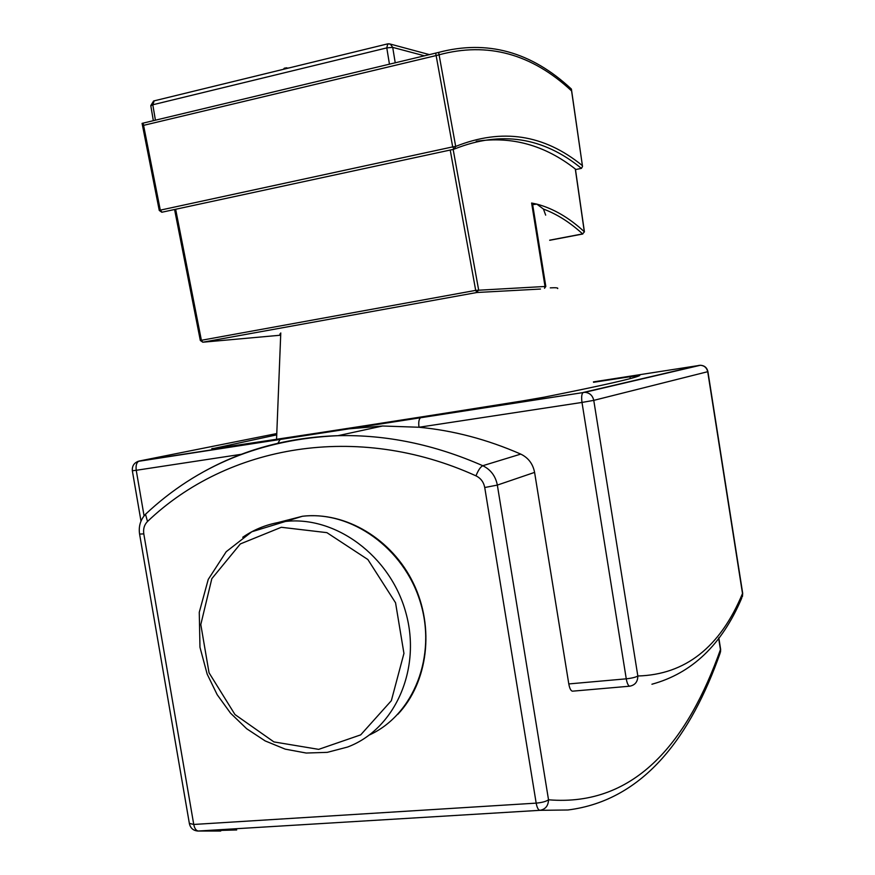 <?xml version="1.0" encoding="UTF-8"?>
<svg xmlns="http://www.w3.org/2000/svg" width="875" height="875" viewBox="0 0 875 875"><rect width="100%" height="100%" fill="white"/><g stroke="black" fill="none" stroke-linecap="round" stroke-linejoin="round"><path stroke-width="1.31" d="M699.256 365.334L583.166 392.481C581.678 393.706 581.284 397.031 581.995 402.434L593.764 400.367C592.616 395.456 589.641 392.777 584.839 392.306L420.809 417.55C418.939 418.808 418.338 422.034 419.005 427.252C453.316 430.478 487.233 439.425 520.756 454.103C528.314 457.756 532.919 463.848 534.592 472.391L568.794 683.933C569.625 688.428 570.839 690.845 572.425 691.184L629.727 686.197C635.086 685.147 637.788 681.745 637.831 675.992C635.72 677.272 631.859 678.213 626.259 678.825C627.091 683.386 628.25 685.836 629.727 686.197M568.794 683.933L626.259 678.825L581.995 402.434L419.005 427.252L382.583 426.005L349.092 428.827L137.791 461.431M596.181 689.117L572.425 691.184M211.87 448.853L276.73 434.853M639.778 375.452L629.989 376.742L630.273 378.536M593.567 382.287L629.989 376.742M211.838 448.602L217.766 448.066C301.558 435.695 403.058 419.989 522.266 400.969L543.922 397.217C603.531 385.306 635.48 378.055 639.778 375.495M277.9 443.242L280.262 439.261L139.016 461.07L276.773 433.552M349.092 428.827L584.839 392.306L700.405 365.258C704.353 365.608 706.781 367.752 707.711 371.7L707.919 371.613C706.989 367.664 704.484 365.542 700.405 365.258L593.414 381.894M279.836 333.988L280.558 334.206M557.659 288.575C558.381 287.809 555.92 287.569 550.288 287.864M545.814 286.486L545.027 286.475L544.502 288.269L545.814 286.486L532.667 204.662L536.845 204.127L543.452 209.07L545.672 215.141M280.7 335.027L280.766 333.375M532.667 204.662L531.617 203.022L545.027 286.475L475.694 290.38L476.875 292.502L540.498 289.045M584.325 231.886L582.619 233.909L549.686 240.177M453.961 149.231L162.017 212.209L160.3 210.142L159.272 210.47M571.648 91.317L582.52 166.458L581.416 168.372L575.477 169.586M582.312 165.572C544.042 134.334 501.845 127.958 455.689 146.431L452.692 146.891L454.092 149.209L455.689 146.431L439.086 54.797C487.561 41.727 531.738 53.769 571.594 90.923C531.738 53.769 487.561 41.727 439.086 54.797L438.648 52.402L142.352 123.309M437.762 55.169L143.577 125.355L142.505 125.562L143.577 125.355L143.139 123.134M476.219 141.323C511.864 135.997 544.895 145.228 575.312 168.995L575.356 169.345M280.689 335.191L202.803 342.212L201.381 340.288L200.32 340.473L202.803 342.212L476.875 292.502L478.625 289.833L453.152 149.406M435.695 53.189L436.133 55.573L143.577 125.355L160.3 210.142L452.692 146.891L436.133 55.573L439.086 54.797M571.375 89.381L571.32 88.987C531.42 51.745 487.2 39.55 438.648 52.402M139.584 534.078L143.795 533.881C143.073 528.839 144.309 524.716 147.503 521.489L145.502 514.259L146.573 513.253M520.756 454.103L482.77 465.719C480.452 466.922 478.188 470.291 475.978 475.847C480.758 478.188 483.667 482.081 484.739 487.517L497.339 485.089C495.567 476.055 490.711 469.602 482.77 465.719C434.536 444.522 386.258 434.514 337.958 435.684C261.778 439.097 197.63 465.281 145.502 514.259C140.394 519.848 138.436 526.509 139.606 534.22L189.438 823.9C190.564 828.209 193.309 830.583 197.673 831.031L198.33 831.02C196.098 830.703 194.578 828.516 193.747 824.458L189.339 823.364M718.616 638.061L720.442 649.622C688.789 738.642 637.098 807.122 548.527 799.794C546.066 801.5 541.942 802.605 536.178 803.13L193.747 824.458L143.795 533.881M484.739 487.517L536.178 803.13C536.998 807.527 538.223 809.922 539.875 810.327C545.398 809.386 548.286 805.875 548.527 799.794L497.339 485.089L534.592 472.391M147.503 521.489C227.303 445.178 356.934 421.717 475.978 475.847M382.583 426.005L337.958 435.684C288.159 437.292 242.823 449.63 201.972 472.686M718.812 637.798L720.617 649.217L720.059 653.341C691.348 734.53 644.984 800.319 567.908 809.987L539.875 810.327L198.33 831.02L236.698 829.959M132.333 470.739L136.238 470.291C135.647 465.423 136.577 462.35 139.016 461.07C134.214 462.58 131.994 465.817 132.344 470.794L140.995 521.128M144.069 515.867L136.238 470.291L241.369 454.289M421.05 417.473L280.536 439.184M707.919 371.634L742.667 593.173L741.617 598.347C721.919 644.656 692.027 673.28 651.93 684.228M637.831 675.992L593.764 400.367L707.711 371.7L742.503 593.523C720.223 647.183 685.333 674.669 637.831 675.992M287.656 68.272L286.114 67.736L285.502 68.797M283.752 69.223L284.791 68.064M543.452 209.07C556.905 214.069 569.964 222.348 582.619 233.909L584.413 231.809M575.312 168.995L584.314 231.744C569.056 217.656 553.23 208.458 536.845 204.127L531.617 203.022M454.902 148.827C501.014 130.583 543.189 137.091 581.416 168.372M450.22 150.041L475.694 290.38L201.381 340.288L175.645 209.267M150.806 105.787L152.797 104.77L154.208 100.833M387.767 43.837L386.783 47.895L392.711 47.381L390.283 44.067L388.686 43.75M395.238 62.858L392.711 47.381L424.55 55.847M155.422 120.203L152.797 104.77L386.783 47.895L389.462 64.247M571.32 88.987L571.594 90.923M281.302 527.286L326.889 532.645L367.872 559.53L395.555 602.788L403.944 653.406L391.344 700.689L360.697 734.869L318.686 749.361L273.908 741.913L234.97 714.547L209.048 672.798L200.802 624.531L211.827 578.67L240.352 543.922L281.302 527.286M242.736 537.272C254.767 528.981 268.1 523.819 282.734 521.784L284.944 521.511C335.442 515.484 390.348 555.866 405.825 612.588C421.805 669.2 394.811 729.411 347.528 747.053L327.272 752.358L306.217 753.036L285.239 749.142L265.158 740.917L246.695 728.755L230.519 713.147L217.186 694.706L207.178 674.144L199.97 647.292L199.27 612.292L208.239 579.425L226.22 551.698L251.792 531.77L302.433 516.261C351.05 510.464 403.9 547.991 420.262 601.934C437.041 655.747 413.809 714.711 369.523 734.912M277.583 522.648L302.433 516.261C345.57 511.241 392.098 539.044 413.405 583.264C434.82 627.441 428.137 682.292 397.797 714.35M720.508 652.039L720.639 649.337M220.73 831.031L197.673 831.031M742.448 596.52L742.678 593.283M280.777 332.938L276.555 439.272M288.717 68.009L284.364 68.162L283.347 69.322M142.078 123.364L159.261 210.438L161.798 212.242M571.703 91.153L582.477 166.13M174.573 209.497L200.32 340.473M582.794 233.997L549.708 240.297M575.422 169.203L584.413 231.777M429.57 54.655L390.283 44.067L387.308 43.958L153.606 100.986L150.784 105.612L153.344 120.695M571.692 91.077L571.43 89.217"/></g></svg>
